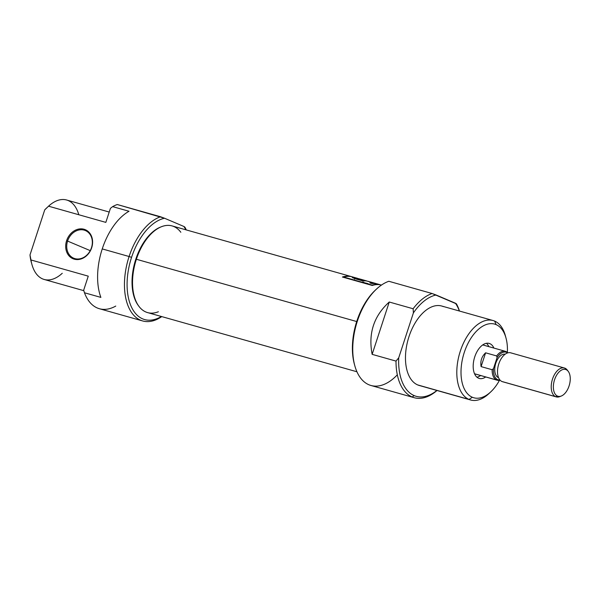 <?xml version="1.0" encoding="UTF-8"?>
<svg xmlns="http://www.w3.org/2000/svg" width="600" height="600" viewBox="0 0 600 600"><rect width="100%" height="100%" fill="white"/><g stroke="black" fill="none" stroke-linecap="round" stroke-linejoin="round"><path stroke-width="0.9" d="M414.21 395.618L412.14 396.975A54.42 30.652 -74.2 0 1 396.015 361.103L398.722 357.803A52.545 29.595 105.8 0 0 414.21 395.618A52.545 29.595 105.8 0 0 436.897 390.465A52.545 29.595 -74.2 0 1 414.21 395.618A52.545 29.595 105.8 0 1 398.722 357.803L413.4 312.9L413.123 308.76A54.42 30.652 -74.2 0 1 432.105 293.513L436.095 294.998A52.545 29.595 105.8 0 0 413.4 312.9L398.722 357.803L396.015 361.103L372.142 354.353L389.25 302.017L372.142 354.353C368.13 333.428 373.837 315.975 389.25 302.017L413.123 308.76L413.4 312.9A52.545 29.595 105.8 0 1 436.095 294.998L455.415 303.218A52.545 29.595 105.8 0 1 459.36 311.01A52.545 29.595 105.8 0 0 455.415 303.218L456.428 303.855A54.42 30.652 -74.2 0 1 459.465 311.04A54.42 30.652 -74.2 0 0 456.428 303.855L432.105 293.513L388.838 281.28A54.42 30.652 105.8 0 0 376.462 289.11A54.42 30.652 105.8 0 0 354.81 365.73A54.42 30.652 105.8 0 0 370.942 385.478L414.217 397.702A54.42 30.652 -74.2 0 1 412.14 396.975A54.42 30.652 -74.2 0 1 396.015 361.103L372.142 354.353C368.13 333.428 373.837 315.975 389.25 302.017L413.123 308.76A54.42 30.652 -74.2 0 1 432.105 293.513L388.838 281.28A54.42 30.652 105.8 0 0 353.032 355.665A54.42 30.652 105.8 0 0 397.32 374.82M412.14 396.975A54.42 30.652 105.8 0 0 437.01 390.495A54.42 30.652 -74.2 0 1 414.217 397.702M493.065 320.535L441.735 306.03A41.287 23.258 105.8 0 0 408.548 338.01A41.287 23.258 105.8 0 0 417.705 384.93A41.287 23.258 105.8 0 0 419.28 385.485L470.61 399.99A41.287 23.258 -74.2 0 1 469.035 399.435A41.287 23.258 -74.2 0 1 459.877 352.522A41.287 23.258 -74.2 0 1 493.065 320.535A41.287 23.258 -74.2 0 1 494.64 321.09A41.287 23.258 -74.2 0 1 505.312 335.513L505.987 337.987A38.28 21.562 105.8 0 0 496.095 324.615A38.28 21.562 105.8 0 0 464.272 352.447A38.28 21.562 105.8 0 0 472.35 397.26A38.28 21.562 105.8 0 0 490.755 391.89A38.28 21.562 105.8 0 0 499.507 380.272A38.28 21.562 105.8 0 1 472.35 397.26A38.28 21.562 -74.2 0 1 464.272 352.447A38.28 21.562 -74.2 0 1 496.095 324.615L494.64 321.09A41.287 23.258 105.8 0 0 460.32 351.112A41.287 23.258 105.8 0 0 469.035 399.435L472.35 397.26M496.095 324.615A38.28 21.562 105.8 0 1 507.368 352.462A38.28 21.562 105.8 0 0 505.987 337.987M489.87 343.665A18.203 10.252 105.8 0 0 489.173 343.425A18.203 10.252 105.8 0 0 474.54 357.525A18.203 10.252 105.8 0 0 478.575 378.21A18.203 10.252 105.8 0 0 479.272 378.457A18.203 10.252 105.8 0 0 485.722 376.965A18.203 10.252 -74.2 0 1 478.575 378.21A18.203 10.252 -74.2 0 1 474.735 356.903A18.203 10.252 -74.2 0 1 489.87 343.665A18.203 10.252 -74.2 0 1 493.89 348.067A18.203 10.252 105.8 0 0 489.87 343.665L488.452 343.267M476.903 377.153A18.203 10.252 105.8 0 0 480.645 375.532A18.203 10.252 105.8 0 1 476.903 377.153M488.812 346.635A18.203 10.252 105.8 0 0 486.472 343.298A18.203 10.252 105.8 0 1 488.812 346.635M354.81 365.73L354.382 364.185A52.545 29.595 -74.2 0 1 375.293 290.205L376.462 289.11M490.755 391.89L488.88 393.645A41.287 23.258 -74.2 0 1 470.61 399.99M91.47 247.748A15.015 12.375 113.1 0 0 84.188 230.13A15.015 12.375 113.1 0 0 67.597 241.005A15.015 12.375 -66.9 0 0 73.657 258.188A15.015 12.375 -66.9 0 0 91.47 247.748A15.015 12.375 -66.9 0 0 85.41 230.565A15.015 12.375 -66.9 0 0 67.597 241.005A15.015 12.375 -66.9 0 0 74.88 258.623A15.015 12.375 -66.9 0 0 91.47 247.748L91.68 247.755A15.765 12.99 -66.9 0 0 84.03 229.252A15.765 12.99 -66.9 0 0 66.608 240.667A15.765 12.99 -66.9 0 0 74.258 259.17A15.765 12.99 -66.9 0 0 91.68 247.755A15.765 12.99 113.1 0 1 74.258 259.17A15.765 12.99 113.1 0 1 66.608 240.667L90.24 250.635M115.762 306.075A54.42 30.652 105.8 0 1 84.465 292.763L100.875 297.397A54.42 30.652 -74.2 0 1 102.24 248.917A54.42 30.652 -74.2 0 1 129.03 211.267L112.62 206.625L129.03 211.267A54.42 30.652 105.8 0 0 102.24 248.917A54.42 30.652 105.8 0 0 100.875 297.397L84.465 292.763L83.677 290.183L88.26 276.157L83.677 290.183L84.465 292.763A54.42 30.652 105.8 0 0 99.39 308.722L142.657 320.947A54.42 30.652 -74.2 0 1 129.097 256.515A54.42 30.652 -74.2 0 1 160.545 216.757L117.278 204.525L164.542 218.243A52.545 29.595 105.8 0 0 131.565 257.347A52.545 29.595 105.8 0 0 131.865 307.875A52.545 29.595 105.8 0 0 161.37 316.493A52.545 29.595 -74.2 0 1 131.865 307.875A52.545 29.595 -74.2 0 1 131.565 257.347L129.097 256.515A54.42 30.652 105.8 0 0 129.9 309.78A54.42 30.652 105.8 0 0 161.767 316.605A54.42 30.652 -74.2 0 1 142.657 320.947M110.422 208.358L112.62 206.625A54.42 30.652 105.8 0 1 117.278 204.525A54.42 30.652 105.8 0 0 112.62 206.625L110.422 208.358L105.833 222.382L48.54 206.19L105.833 222.382L110.422 208.358M47.047 207.6A38.28 21.562 105.8 0 0 44.73 209.865L46.485 208.11A38.28 21.562 -74.2 0 0 44.73 209.865L30 254.933L44.73 209.865L48.54 206.19A41.287 23.258 105.8 0 1 66.63 200.01L109.215 212.04M62.265 273.278A41.287 23.258 105.8 0 1 30.968 259.965L30 254.933A38.28 21.562 -74.2 0 0 31.253 262.013L31.928 264.487A41.287 23.258 105.8 0 1 30.968 259.965L88.26 276.157L30.968 259.965L30 254.933A38.28 21.562 105.8 0 0 31.605 263.205M185.873 229.808A52.545 29.595 105.8 0 0 183.863 226.462L164.542 218.243L183.863 226.462A52.545 29.595 -74.2 0 1 185.873 229.808M184.868 227.108A54.42 30.652 -74.2 0 1 186.27 229.92A54.42 30.652 105.8 0 0 184.868 227.108L183.863 226.462L184.868 227.108M31.928 264.487A41.287 23.258 105.8 0 0 44.175 279.465L83.82 290.67M351.743 276.69A45.037 25.372 105.8 0 0 342.413 277.02A45.037 25.372 -74.2 0 1 352.08 276.788A45.037 25.372 105.8 0 0 351.743 276.69L172.095 225.915A45.037 25.372 105.8 0 0 161.498 226.695A45.037 25.372 105.8 0 0 136.373 259.267A45.037 25.372 105.8 0 0 138.975 306.382A45.037 25.372 105.8 0 0 147.6 312.6L356.94 371.767M372.248 285.457A45.037 25.372 -74.2 0 1 381.435 285.082A45.037 25.372 105.8 0 0 372.248 285.457L342.413 277.02L372.248 285.457M138.975 306.382L138.382 305.595A44.385 25.005 -74.2 0 1 135.817 259.163A44.385 25.005 -74.2 0 1 160.583 227.062L161.498 226.695M372.038 285.397L372.135 285.097A45.037 25.372 -74.2 0 1 380.91 284.94A45.037 25.372 -74.2 0 1 381.248 285.038A45.037 25.372 -74.2 0 0 372.135 285.097L372.038 285.397M356.985 278.175L352.245 277.515L356.685 279.202C350.858 277.237 351.165 276.952 357.6 278.347L352.41 276.885A45.037 25.372 105.8 0 0 343.635 277.043L372.135 285.097L343.635 277.043A45.037 25.372 105.8 0 1 354.12 277.485M357.308 278.827L357.142 279.337L357.308 278.827L362.115 280.185L361.942 280.695L362.115 280.185A45.037 25.372 -74.2 0 1 367.44 281.212A45.037 25.372 105.8 0 0 366.022 280.733A45.037 25.372 105.8 0 0 362.115 280.185L357.308 278.827C354.12 277.755 354.705 277.74 359.07 278.782L360.623 279.218A45.037 25.372 -74.2 0 1 361.252 279.382L366.022 280.733M368.025 281.295A45.037 25.372 -74.2 0 1 368.243 281.355A45.037 25.372 -74.2 0 1 368.452 281.415A45.037 25.372 105.8 0 0 368.025 281.295L375.233 283.335L368.025 281.295M376.545 283.748A45.037 25.372 105.8 0 0 375.45 283.395A45.037 25.372 105.8 0 0 375.233 283.335A45.037 25.372 -74.2 0 1 376.545 283.748M379.26 284.572A45.037 25.372 105.8 0 0 372.067 283.553L369.855 282.93A45.037 25.372 -74.2 0 1 373.995 283.065L373.86 283.47L373.995 283.065L366.78 281.025A45.037 25.372 105.8 0 0 362.647 280.89L356.685 279.202L362.647 280.89A45.037 25.372 -74.2 0 1 366.78 281.025L373.995 283.065A45.037 25.372 105.8 0 0 369.855 282.93L372.067 283.553A45.037 25.372 -74.2 0 1 377.663 284.017L380.91 284.94M561.3 396.03L559.77 396.63A15.015 8.46 -74.2 0 1 556.237 396.893A15.015 8.46 -74.2 0 1 555.668 396.69L557.49 396.082A13.928 7.845 -74.2 0 1 554.55 379.778A13.928 7.845 -74.2 0 1 566.13 369.653A13.928 7.845 105.8 0 0 554.55 379.778A13.928 7.845 105.8 0 0 557.49 396.082A13.928 7.845 105.8 0 0 561.3 396.03A13.928 7.845 105.8 0 0 569.362 385.005A13.928 7.845 105.8 0 0 568.268 371.385A13.928 7.845 105.8 0 0 566.13 369.653L564.975 368.205A15.015 8.46 -74.2 0 1 567.278 370.072L568.268 371.385M560.55 396.278A15.015 8.46 -74.2 0 1 555.668 396.69A15.015 8.46 -74.2 0 1 552.33 379.627A15.015 8.46 -74.2 0 1 564.405 368.002A15.015 8.46 -74.2 0 1 564.975 368.205A15.015 8.46 105.8 0 0 552.495 379.118A15.015 8.46 105.8 0 0 555.668 396.69L501.952 381.51A15.015 8.46 105.8 0 0 502.522 381.712L556.237 396.893M564.405 368.002L510.69 352.815A15.015 8.46 105.8 0 0 498.623 364.447A15.015 8.46 105.8 0 0 501.952 381.51A15.015 8.46 105.8 0 0 503.115 381.84M498.345 377.572A12.195 6.87 105.8 0 1 495.57 363.952A12.195 6.87 105.8 0 1 505.17 354.195A12.195 6.87 105.8 0 0 495.57 363.952A12.195 6.87 105.8 0 0 498.345 377.572A12.195 6.87 105.8 0 0 498.54 377.647A12.195 6.87 -74.2 0 1 498.345 377.572L498.525 377.625M507.562 352.935A14.362 8.092 105.8 0 0 497.085 357.577L493.485 368.595A14.362 8.092 105.8 0 0 497.678 379.627A14.362 8.092 105.8 0 0 499.92 379.98A14.362 8.092 -74.2 0 1 497.678 379.627L496.575 379.995A15.015 8.46 -74.2 0 1 492.135 369.728L481.095 366.608C480.165 361.14 481.665 356.543 485.603 352.815L496.643 355.935A15.015 8.46 -74.2 0 1 505.32 351.3A15.015 8.46 -74.2 0 1 505.89 351.502A15.015 8.46 -74.2 0 1 507.772 352.868A15.015 8.46 -74.2 0 0 505.89 351.502A15.015 8.46 -74.2 0 0 496.643 355.935L497.085 357.577L493.485 368.595L492.135 369.728L481.095 366.608C480.165 361.14 481.665 356.543 485.603 352.815L481.095 366.608L485.603 352.815L496.643 355.935L497.085 357.577A14.362 8.092 105.8 0 1 507.562 352.935M500.062 380.145A15.015 8.46 -74.2 0 1 497.153 380.197A15.015 8.46 -74.2 0 1 496.575 379.995A15.015 8.46 105.8 0 0 500.062 380.145M443.31 306.585A41.287 23.258 105.8 0 0 408.99 336.6A41.287 23.258 105.8 0 0 417.705 384.93L469.035 399.435A41.287 23.258 -74.2 0 0 489.832 392.722M420.915 385.838A41.287 23.258 -74.2 0 1 417.705 384.93M354.6 364.95A52.545 29.595 -74.2 0 1 375.877 289.673M494.64 321.09A41.287 23.258 -74.2 0 1 505.635 336.795M131.565 257.347A52.545 29.595 -74.2 0 1 164.542 218.243L160.545 216.757A54.42 30.652 -74.2 0 0 129.097 256.515L102.24 248.917M78.81 214.748A41.287 23.258 105.8 0 0 48.54 206.19M66.608 240.667A15.765 12.99 113.1 0 1 84.03 229.252A15.765 12.99 113.1 0 1 91.68 247.755M161.04 226.882A44.385 25.005 105.8 0 0 135.817 259.163L136.373 259.267A45.037 25.372 -74.2 0 1 180.833 232.282M158.377 311.745A45.037 25.372 105.8 0 1 136.373 259.267L356.707 321.54M365.362 282.923L368.205 283.725M360.353 279.337L362.085 279.645A45.037 25.372 105.8 0 0 360.623 279.218L355.058 277.987L354.562 279.12M364.103 282.33L362.775 281.955M138.683 305.978A44.385 25.005 -74.2 0 1 135.817 259.163M511.26 353.017A15.015 8.46 105.8 0 0 498.78 363.938A15.015 8.46 105.8 0 0 501.952 381.51M474.54 373.763L496.575 379.995A15.015 8.46 -74.2 0 1 492.135 369.728L493.485 368.595A14.362 8.092 105.8 0 0 497.678 379.627M557.49 396.082A13.928 7.845 105.8 0 0 569.07 385.957A13.928 7.845 105.8 0 0 566.13 369.653M564.975 368.205A15.015 8.46 -74.2 0 1 567.757 370.785M368.243 281.355L375.45 283.395M474.562 373.808L497.153 380.197M482.73 344.918L505.32 351.3"/></g></svg>
